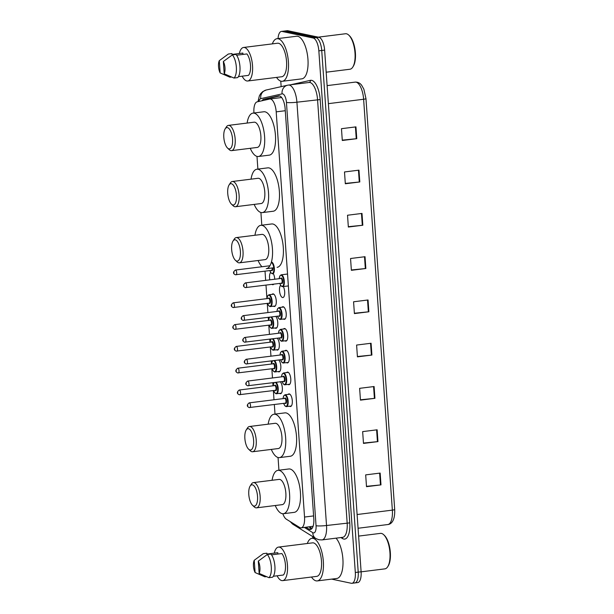 <?xml version="1.0" encoding="UTF-8"?>
<svg xmlns="http://www.w3.org/2000/svg" width="614" height="614" viewBox="0 0 614 614"><rect width="100%" height="100%" fill="white"/><g stroke="black" fill="none" stroke-linecap="round" stroke-linejoin="round"><path stroke-width="0.92" d="M280.368 381.793A6.363 2.525 82.9 0 1 282.386 388.746A6.363 2.525 82.9 0 1 280.544 393.681A6.363 2.525 82.9 0 1 280.199 393.658A6.363 2.525 82.9 0 1 279.623 393.39M278.848 359.996A6.363 2.525 82.9 0 1 280.859 366.949A6.363 2.525 82.9 0 1 279.025 371.884A6.363 2.525 82.9 0 1 278.679 371.869A6.363 2.525 82.9 0 1 278.104 371.6M277.321 338.199A6.363 2.525 82.9 0 1 279.339 345.152A6.363 2.525 82.9 0 1 277.497 350.087A6.363 2.525 82.9 0 1 277.152 350.072A6.363 2.525 82.9 0 1 276.576 349.803M275.801 316.41A6.363 2.525 82.9 0 1 277.812 323.363A6.363 2.525 82.9 0 1 275.978 328.29A6.363 2.525 82.9 0 1 275.625 328.275A6.363 2.525 82.9 0 1 275.057 328.006M272.056 294.382A6.363 2.525 82.9 0 1 272.877 293.876A6.363 2.525 82.9 0 1 273.222 293.891A6.363 2.525 82.9 0 1 276.216 300.307A6.363 2.525 82.9 0 1 274.45 306.501A6.363 2.525 82.9 0 1 274.105 306.486A6.363 2.525 82.9 0 1 273.529 306.217M273.783 284.159A6.363 2.525 82.9 0 1 272.931 284.704A6.363 2.525 82.9 0 1 272.578 284.689A6.363 2.525 82.9 0 1 271.964 284.382M269.815 279.846A6.363 2.525 82.9 0 1 270.667 272.439M286.584 372.606A6.363 2.525 82.9 0 1 287.406 372.099A6.363 2.525 82.9 0 1 287.751 372.115A6.363 2.525 82.9 0 1 290.744 378.531A6.363 2.525 82.9 0 1 288.979 384.717A6.363 2.525 82.9 0 1 288.634 384.702A6.363 2.525 82.9 0 1 288.058 384.433M285.057 350.809A6.363 2.525 82.9 0 1 285.878 350.302A6.363 2.525 82.9 0 1 286.231 350.318A6.363 2.525 82.9 0 1 289.225 356.734A6.363 2.525 82.9 0 1 287.459 362.928A6.363 2.525 82.9 0 1 287.106 362.912A6.363 2.525 82.9 0 1 286.531 362.644M283.53 329.012A6.363 2.525 82.9 0 1 284.359 328.513A6.363 2.525 82.9 0 1 284.704 328.528A6.363 2.525 82.9 0 1 287.697 334.937A6.363 2.525 82.9 0 1 285.932 341.131A6.363 2.525 82.9 0 1 285.587 341.115A6.363 2.525 82.9 0 1 285.011 340.847M282.01 307.223A6.363 2.525 82.9 0 1 282.831 306.716A6.363 2.525 82.9 0 1 283.177 306.731A6.363 2.525 82.9 0 1 286.178 313.14A6.363 2.525 82.9 0 1 284.405 319.334A6.363 2.525 82.9 0 1 284.059 319.318A6.363 2.525 82.9 0 1 283.484 319.05M288.104 394.395A6.363 2.525 82.9 0 1 288.925 393.896A6.363 2.525 82.9 0 1 289.278 393.912A6.363 2.525 82.9 0 1 292.272 400.32A6.363 2.525 82.9 0 1 290.506 406.514A6.363 2.525 82.9 0 1 290.153 406.499A6.363 2.525 82.9 0 1 289.585 406.23M283.323 286.569A6.363 2.525 82.9 0 1 284.712 293.377A6.363 2.525 82.9 0 1 282.885 297.544A6.363 2.525 82.9 0 1 282.54 297.529A6.363 2.525 82.9 0 1 279.662 292.034A6.363 2.525 82.9 0 1 280.621 285.28M282.862 513.741A11.927 4.735 -97.1 0 0 286.316 519.183L299.647 527.464A11.927 4.735 -97.1 0 0 300.507 527.825A11.927 4.735 -97.1 0 0 301.159 527.856A11.927 4.735 -97.1 0 0 304.536 517.049L276.2 111.855A11.927 4.735 -97.1 0 0 269.868 99A11.927 4.735 -97.1 0 0 269.692 99.031L257.128 101.847A11.927 4.735 -97.1 0 0 253.927 112.623L253.958 112.999M301.159 527.856L313.109 526.275M256.99 156.393L257.88 169.096M260.912 212.498L261.802 225.192M265.018 271.173L265.662 280.368M265.992 285.126L266.936 298.627M267.267 303.393L267.911 312.58M268.249 317.346L268.464 320.416M268.794 325.182L269.439 334.377M269.769 339.143L269.983 342.213M270.321 346.979L270.958 356.174M271.296 360.94L271.511 364.01M271.841 368.776L272.486 377.971M272.816 382.729L273.03 385.807M273.368 390.565L274.005 399.76M274.343 404.526L275.011 414.105M278.05 457.507L278.933 470.209M273.368 273.737A6.363 2.525 82.9 0 1 274.75 279.232M305.972 527.257L308.911 529.076A11.927 4.735 -97.1 0 0 309.771 529.437A11.927 4.735 -97.1 0 0 310.415 529.468A11.927 4.735 -97.1 0 0 313.8 518.661L285.134 108.732A11.927 4.735 -97.1 0 0 278.802 95.876A11.927 4.735 -97.1 0 0 278.626 95.907L263.859 99.215A11.927 4.735 -97.1 0 0 262.071 100.734M278.035 38.567A11.927 4.735 82.9 0 1 281.427 31.421A11.927 4.735 82.9 0 1 282.079 31.452L313.155 38.014A11.927 4.735 82.9 0 1 318.843 50.839L355.314 572.494A11.927 4.735 82.9 0 1 351.937 583.3A11.927 4.735 82.9 0 1 351.285 583.269L331.614 579.117M312.733 538.217L312.61 536.521M281.158 86.658L280.767 81.132M281.427 31.421L284.328 31.061A11.927 4.735 82.9 0 1 284.973 31.091L316.056 37.646A11.927 4.735 82.9 0 1 321.736 50.478L358.215 572.133A11.927 4.735 82.9 0 1 354.831 582.939A11.927 4.735 82.9 0 1 354.186 582.909M265.187 100.036A11.927 4.735 82.9 0 1 266.76 98.854L279.662 95.961M311.797 528.708L308.873 526.889M354.831 582.939L357.732 582.579A11.927 4.735 82.9 0 0 361.109 571.772L324.629 50.118A11.927 4.735 82.9 0 0 318.95 37.285L287.874 30.731A11.927 4.735 82.9 0 0 287.222 30.7L284.328 31.061A11.927 4.735 82.9 0 1 284.973 31.091L316.056 37.646A11.927 4.735 82.9 0 1 321.736 50.478L358.215 572.133A11.927 4.735 82.9 0 1 354.831 582.939L351.937 583.3M355.951 126.875L341.468 128.687L342.297 140.491L356.772 138.68L355.951 126.875M342.274 140.138L356.25 138.741A3.177 0.399 -4 0 0 356.772 138.68M358.975 170.155L344.5 171.958L345.321 183.763L359.804 181.959L358.975 170.155M345.298 183.417L359.282 182.013A3.177 0.399 -4 0 0 359.804 181.959M361.999 213.426L347.524 215.238L348.345 227.034L362.828 225.231L361.999 213.426M348.322 226.689L362.306 225.292A3.177 0.399 -4 0 0 362.828 225.231M365.031 256.706L350.548 258.509L351.377 270.313L365.852 268.502L365.031 256.706M351.354 269.968L365.33 268.564A3.177 0.399 -4 0 0 365.852 268.502M380.158 473.072L365.683 474.883L366.504 486.687L380.987 484.876L380.158 473.072M366.481 486.334L380.457 484.937A3.177 0.399 -4 0 0 380.987 484.876M377.134 429.8L362.651 431.611L363.48 443.408L377.955 441.604L377.134 429.8M363.457 443.062L377.433 441.658A3.177 0.399 -4 0 0 377.955 441.604M374.103 386.528L359.627 388.332L360.456 400.136L374.931 398.325L374.103 386.528M360.426 399.791L374.41 398.386A3.177 0.399 -4 0 0 374.931 398.325M371.079 343.249L356.604 345.06L357.425 356.857L371.907 355.053L371.079 343.249M357.402 356.511L371.386 355.115A3.177 0.399 -4 0 0 371.907 355.053M368.055 299.977L353.572 301.781L354.401 313.585L368.876 311.782L368.055 299.977M354.378 313.24L368.354 311.835A3.177 0.399 -4 0 0 368.876 311.782M358.614 536.099L380.442 533.374A17.883 7.107 82.9 0 1 381.417 533.42A17.883 7.107 82.9 0 1 383.712 534.74L384.387 535.377A17.092 6.785 82.9 0 1 390.113 550.19A17.092 6.785 82.9 0 1 388.202 565.954L387.703 566.737A17.883 7.107 82.9 0 1 384.871 568.871L361.116 571.834M383.712 534.74A17.883 7.107 82.9 0 1 389.706 550.244A17.883 7.107 82.9 0 1 387.703 566.737M307.299 543.505A21.459 8.527 82.9 0 1 311.95 538.317A21.459 8.527 82.9 0 1 313.117 538.371A21.459 8.527 82.9 0 1 323.225 560.006A21.459 8.527 82.9 0 1 317.261 580.913A21.459 8.527 82.9 0 1 316.095 580.859A21.459 8.527 82.9 0 1 311.482 577.03M336.042 538.163A21.459 8.527 82.9 0 1 343.011 561.626A21.459 8.527 82.9 0 1 336.81 578.472L317.261 580.913M274.258 553.145A16.893 6.708 82.9 0 1 278.487 547.097A16.893 6.708 82.9 0 1 279.416 547.143A16.893 6.708 82.9 0 1 287.367 564.174A16.893 6.708 82.9 0 1 282.67 580.621A16.893 6.708 82.9 0 1 281.749 580.575A16.893 6.708 82.9 0 1 277.091 575.794M278.487 547.097L312.511 542.853A16.893 6.708 82.9 0 1 313.439 542.891A16.893 6.708 82.9 0 1 321.391 559.922A16.893 6.708 82.9 0 1 316.701 576.377L282.67 580.621M254.242 560.275L255.102 572.555A7.951 3.154 82.9 0 1 254.242 560.275L263.268 553.651L266.89 553.199L266.952 554.058L277.804 552.7L277.904 554.051M266.392 576.638L264.887 576.83L255.102 572.555M273.345 576.262L283.353 575.019A11.927 4.735 82.9 0 0 285.441 564.888A11.927 4.735 82.9 0 0 281.857 553.559L271.541 554.841M258.287 561.127A7.951 3.154 82.9 0 1 259.146 573.407L258.287 561.127L267.313 554.503A12.717 5.05 82.9 0 1 271.281 566.76A12.717 5.05 82.9 0 1 268.94 577.682L272.555 577.229A12.717 5.05 82.9 0 0 274.903 566.308A12.717 5.05 82.9 0 0 270.935 554.051L267.313 554.503M259.146 573.407L268.94 577.682M252.415 484.83A10.73 4.26 82.9 0 1 257.535 496.373A10.73 4.26 82.9 0 1 253.904 506.074A10.73 4.26 82.9 0 1 252.531 505.284A10.73 4.26 82.9 0 1 248.931 495.982A10.73 4.26 82.9 0 1 250.136 486.081A10.73 4.26 82.9 0 1 252.415 484.83M250.136 486.081L251.379 484.124A12.717 5.05 82.9 0 1 253.398 482.604A12.717 5.05 82.9 0 1 254.089 482.642A12.717 5.05 82.9 0 1 260.075 495.46A12.717 5.05 82.9 0 1 256.545 507.847A12.717 5.05 82.9 0 1 255.854 507.816A12.717 5.05 82.9 0 1 254.219 506.88L252.531 505.284M256.545 507.847L282.248 504.639A12.717 5.05 -97.1 0 0 285.779 492.251A12.717 5.05 -97.1 0 0 279.792 479.434A12.717 5.05 -97.1 0 0 279.094 479.404L253.398 482.604M272.086 480.271A21.858 8.68 82.9 0 1 277.965 470.332A21.858 8.68 82.9 0 1 279.155 470.385A21.858 8.68 82.9 0 1 289.447 492.42A21.858 8.68 82.9 0 1 283.376 513.711A21.858 8.68 82.9 0 1 282.179 513.657A21.858 8.68 82.9 0 1 275.241 505.514M277.965 470.332L288.818 468.973A21.858 8.68 82.9 0 1 290.015 469.027A21.858 8.68 82.9 0 1 300.307 491.07A21.858 8.68 82.9 0 1 294.236 512.36L283.376 513.711M248.493 428.733A10.73 4.26 82.9 0 1 253.605 440.276A10.73 4.26 82.9 0 1 249.982 449.978A10.73 4.26 82.9 0 1 248.609 449.179A10.73 4.26 82.9 0 1 245.009 439.885A10.73 4.26 82.9 0 1 246.206 429.984A10.73 4.26 82.9 0 1 248.493 428.733M246.206 429.984L247.457 428.019A12.717 5.05 82.9 0 1 249.476 426.507A12.717 5.05 82.9 0 1 250.167 426.538A12.717 5.05 82.9 0 1 256.153 439.363A12.717 5.05 82.9 0 1 252.623 451.75A12.717 5.05 82.9 0 1 251.924 451.72A12.717 5.05 82.9 0 1 250.297 450.776L248.609 449.179M252.623 451.75L278.319 448.542A12.717 5.05 -97.1 0 0 281.857 436.155A12.717 5.05 -97.1 0 0 275.87 423.33A12.717 5.05 -97.1 0 0 275.172 423.299L249.476 426.507M268.164 424.174A21.858 8.68 82.9 0 1 274.036 414.227A21.858 8.68 82.9 0 1 275.233 414.281A21.858 8.68 82.9 0 1 285.525 436.324A21.858 8.68 82.9 0 1 279.454 457.614A21.858 8.68 82.9 0 1 278.257 457.56A21.858 8.68 82.9 0 1 271.319 449.417M274.036 414.227L284.896 412.877A21.858 8.68 82.9 0 1 286.093 412.93A21.858 8.68 82.9 0 1 296.385 434.965A21.858 8.68 82.9 0 1 290.315 456.256L279.454 457.614M235.285 239.821A10.73 4.26 82.9 0 1 240.396 251.364A10.73 4.26 82.9 0 1 236.774 261.065A10.73 4.26 82.9 0 1 235.392 260.267A10.73 4.26 82.9 0 1 231.8 250.972A10.73 4.26 82.9 0 1 232.998 241.072A10.73 4.26 82.9 0 1 235.285 239.821M232.998 241.072L234.249 239.107A12.717 5.05 82.9 0 1 236.26 237.595A12.717 5.05 82.9 0 1 236.958 237.626A12.717 5.05 82.9 0 1 242.944 250.451A12.717 5.05 82.9 0 1 239.414 262.838A12.717 5.05 82.9 0 1 238.716 262.807A12.717 5.05 82.9 0 1 237.088 261.863L235.392 260.267M239.414 262.838L265.11 259.63A12.717 5.05 -97.1 0 0 268.648 247.242A12.717 5.05 -97.1 0 0 262.654 234.418A12.717 5.05 -97.1 0 0 261.963 234.387L236.26 237.595M254.956 235.262A21.858 8.68 82.9 0 1 260.827 225.315A21.858 8.68 82.9 0 1 262.024 225.369A21.858 8.68 82.9 0 1 272.317 247.411A21.858 8.68 82.9 0 1 266.246 268.702L273.775 267.758M260.827 225.315L271.687 223.964A21.858 8.68 82.9 0 1 272.885 224.018A21.858 8.68 82.9 0 1 283.177 246.053A21.858 8.68 82.9 0 1 277.106 267.343M261.963 266.745A21.858 8.68 82.9 0 1 258.103 260.505M231.363 183.716A10.73 4.26 82.9 0 1 236.474 195.267A10.73 4.26 82.9 0 1 232.844 204.961A10.73 4.26 82.9 0 1 231.47 204.17A10.73 4.26 82.9 0 1 227.878 194.868A10.73 4.26 82.9 0 1 229.076 184.968A10.73 4.26 82.9 0 1 231.363 183.716M229.076 184.968L230.327 183.01A12.717 5.05 82.9 0 1 232.338 181.498A12.717 5.05 82.9 0 1 233.036 181.529A12.717 5.05 82.9 0 1 239.023 194.354A12.717 5.05 82.9 0 1 235.492 206.734A12.717 5.05 82.9 0 1 234.794 206.703A12.717 5.05 82.9 0 1 233.166 205.767L231.47 204.17M235.492 206.734L261.188 203.526A12.717 5.05 -97.1 0 0 264.718 191.146A12.717 5.05 -97.1 0 0 258.732 178.321A12.717 5.05 -97.1 0 0 258.041 178.29L232.338 181.498M251.034 179.165A21.858 8.68 82.9 0 1 256.905 169.218A21.858 8.68 82.9 0 1 258.103 169.272A21.858 8.68 82.9 0 1 268.395 191.315A21.858 8.68 82.9 0 1 262.324 212.597A21.858 8.68 82.9 0 1 261.127 212.544A21.858 8.68 82.9 0 1 254.181 204.401M256.905 169.218L267.765 167.86A21.858 8.68 82.9 0 1 268.963 167.914A21.858 8.68 82.9 0 1 279.255 189.956A21.858 8.68 82.9 0 1 273.176 211.247L262.324 212.597M227.441 127.62A10.73 4.26 82.9 0 1 232.552 139.163A10.73 4.26 82.9 0 1 228.922 148.864A10.73 4.26 82.9 0 1 227.548 148.074A10.73 4.26 82.9 0 1 223.949 138.772A10.73 4.26 82.9 0 1 225.154 128.871A10.73 4.26 82.9 0 1 227.441 127.62M225.154 128.871L226.405 126.906A12.717 5.05 82.9 0 1 228.416 125.394A12.717 5.05 82.9 0 1 229.114 125.425A12.717 5.05 82.9 0 1 235.101 138.25A12.717 5.05 82.9 0 1 231.57 150.637A12.717 5.05 82.9 0 1 230.872 150.607A12.717 5.05 82.9 0 1 229.245 149.662L227.548 148.074M231.57 150.637L257.266 147.429A12.717 5.05 -97.1 0 0 260.796 135.042A12.717 5.05 -97.1 0 0 254.81 122.217A12.717 5.05 -97.1 0 0 254.119 122.186L228.416 125.394M247.112 123.061A21.858 8.68 82.9 0 1 252.983 113.114A21.858 8.68 82.9 0 1 254.181 113.176A21.858 8.68 82.9 0 1 264.473 135.21A21.858 8.68 82.9 0 1 258.402 156.501A21.858 8.68 82.9 0 1 257.205 156.447A21.858 8.68 82.9 0 1 250.259 148.304M252.983 113.114L263.843 111.763A21.858 8.68 82.9 0 1 265.033 111.817A21.858 8.68 82.9 0 1 275.325 133.86A21.858 8.68 82.9 0 1 269.254 155.142L258.402 156.501M318.275 37.147L345.505 33.747A17.883 7.107 82.9 0 1 346.48 33.793A17.883 7.107 82.9 0 1 348.767 35.113L349.45 35.75A17.092 6.785 82.9 0 1 355.176 50.563A17.092 6.785 82.9 0 1 353.265 66.327L352.766 67.118A17.883 7.107 82.9 0 1 349.934 69.244L326.18 72.206M348.767 35.113A17.883 7.107 82.9 0 1 354.769 50.617A17.883 7.107 82.9 0 1 352.766 67.118M272.355 43.878A21.459 8.527 82.9 0 1 277.014 38.69A21.459 8.527 82.9 0 1 278.18 38.743A21.459 8.527 82.9 0 1 288.288 60.387A21.459 8.527 82.9 0 1 282.325 81.286A21.459 8.527 82.9 0 1 281.151 81.232A21.459 8.527 82.9 0 1 276.546 77.402M277.014 38.69L296.554 36.249A21.459 8.527 82.9 0 1 297.729 36.303A21.459 8.527 82.9 0 1 307.837 57.946A21.459 8.527 82.9 0 1 301.873 78.845L282.325 81.286M239.322 53.525A16.893 6.708 82.9 0 1 243.551 47.47A16.893 6.708 82.9 0 1 244.472 47.516A16.893 6.708 82.9 0 1 252.431 64.547A16.893 6.708 82.9 0 1 247.734 80.994A16.893 6.708 82.9 0 1 246.813 80.956A16.893 6.708 82.9 0 1 242.154 76.174M243.551 47.47L277.574 43.226A16.893 6.708 82.9 0 1 278.503 43.272A16.893 6.708 82.9 0 1 286.454 60.302A16.893 6.708 82.9 0 1 281.757 76.75L247.734 80.994M219.305 60.648L220.157 72.936A7.951 3.154 82.9 0 1 219.305 60.648L228.331 54.024L231.954 53.571L232.015 54.431L242.868 53.08L242.967 54.423M231.455 77.019L229.951 77.203L220.157 72.936M238.409 76.643L248.417 75.392A11.927 4.735 82.9 0 0 250.497 65.261A11.927 4.735 82.9 0 0 246.92 53.932L236.605 55.222M223.35 61.5A7.951 3.154 82.9 0 1 224.21 73.787L223.35 61.5L232.376 54.884A12.717 5.05 82.9 0 1 236.344 67.133A12.717 5.05 82.9 0 1 234.003 78.055L237.618 77.61A12.717 5.05 82.9 0 0 239.967 66.68A12.717 5.05 82.9 0 0 235.999 54.431L232.376 54.884M224.21 73.787L234.003 78.055M267.052 98.793A11.927 10.937 77.4 0 0 266.676 99.706M313.608 515.913L304.536 517.049M285.272 110.72L276.2 111.855M304.383 527.449L312.787 532.668A7.951 3.154 -97.1 0 0 313.363 532.906A7.951 3.154 -97.1 0 0 316.049 525.722L286.446 102.423A7.951 3.154 -97.1 0 0 282.663 93.865A7.951 3.154 -97.1 0 0 282.102 93.873L260.75 98.654A7.951 3.154 -97.1 0 0 258.885 101.448M286.446 102.423A7.951 0.99 176 0 0 296.923 102.2L326.525 525.5A15.895 6.317 82.9 0 1 322.02 539.913L342.65 537.334A15.895 6.317 -97.1 0 0 347.156 522.928L317.553 99.621A15.895 6.317 -97.1 0 0 309.978 82.522A15.895 6.317 -97.1 0 0 309.111 82.483L288.48 85.054A15.895 6.317 82.9 0 1 289.347 85.1A15.895 6.317 82.9 0 1 296.923 102.2L320.178 99.568L349.773 522.875L326.525 525.5A7.951 0.99 176 0 1 316.049 525.722M260.75 98.654A7.951 7.291 77.4 0 1 266.253 89.997L287.605 85.208A7.951 7.291 77.4 0 1 288.242 85.1A15.895 6.317 82.9 0 1 288.48 85.054L287.605 85.208A7.951 7.291 77.4 0 0 282.102 93.873M349.773 522.875A17.883 7.107 82.9 0 1 343.725 539.038A17.883 7.107 82.9 0 1 342.443 538.501L340.916 537.557M290.399 84.816L310.408 80.334A17.883 7.107 82.9 0 1 320.178 99.568M355.314 572.494L361.109 571.772M318.843 50.839L324.629 50.118M313.155 38.014L318.95 37.285M282.079 31.452L287.874 30.731M310.408 80.334A1.988 1.819 -102.6 0 1 309.065 82.491M342.09 537.411A1.988 1.735 -58.2 0 1 342.443 538.501M290.952 522.069A7.951 6.946 121.8 0 0 293.162 524.44L315.834 538.516A7.951 6.946 121.8 0 1 312.787 532.668M311.782 528.723L308.911 529.076M266.76 98.854L263.859 99.215M357.102 514.524L392.354 510.127A3.976 0.499 -4 0 0 394.695 509.505C395.17 521.125 390.918 524.341 387.848 524.533A15.895 6.317 -97.1 0 0 392.354 510.127L363.618 99.253A15.895 6.317 -97.1 0 0 355.176 82.115C357.885 81.992 360.057 83.067 361.7 85.323L363.864 89.199L365.967 98.631A3.976 0.499 176 0 1 363.618 99.253L328.375 103.651M365.929 98.578A3.976 0.499 176 0 1 365.967 98.631L394.695 509.505M367.533 300.039L368.354 311.835M370.557 343.318L371.386 355.115M373.581 386.59L374.41 398.386M376.612 429.869L377.433 441.658M379.636 473.141L380.457 484.937M364.509 256.767L365.33 268.564M361.477 213.495L362.306 225.292M358.453 170.216L359.282 182.013M355.429 126.944L356.25 138.741M283.054 398.632L283.676 395.892L284.996 394.787A5.963 2.372 82.9 0 1 285.318 394.802A5.963 2.372 82.9 0 1 288.127 400.812A5.963 2.372 82.9 0 1 286.469 406.614A5.963 2.372 82.9 0 1 286.147 406.606M283.683 403.36A5.564 2.21 -97.1 0 0 285.756 406.253A5.564 2.21 -97.1 0 0 287.636 401.226A5.564 2.21 -97.1 0 0 284.988 395.239A5.564 2.21 -97.1 0 0 283.092 398.624M284.512 398.448A2.786 1.105 82.9 0 1 285.18 397.995A2.786 1.105 82.9 0 1 286.508 400.988A2.786 1.105 82.9 0 1 285.564 403.498A2.786 1.105 82.9 0 1 285.103 403.183M285.172 403.152A2.387 0.944 -97.1 0 0 285.303 403.16A2.387 0.944 -97.1 0 0 285.971 400.835A2.387 0.944 -97.1 0 0 284.842 398.432A2.387 0.944 -97.1 0 0 284.712 398.425A2.387 0.944 -97.1 0 0 284.589 398.463M249.054 402.93A2.387 0.944 82.9 0 1 249.246 402.853A2.387 0.944 82.9 0 1 249.376 402.861A2.387 0.944 82.9 0 1 250.497 405.263A2.387 0.944 82.9 0 1 249.837 407.589A2.387 0.944 82.9 0 1 249.706 407.581M247.703 405.048L247.757 405.839L247.703 405.048M281.534 376.835L282.156 374.103L283.468 372.99A5.963 2.372 82.9 0 1 283.798 373.005A5.963 2.372 82.9 0 1 286.608 379.015A5.963 2.372 82.9 0 1 284.95 384.824A5.963 2.372 82.9 0 1 284.62 384.809M282.164 381.563A5.564 2.21 -97.1 0 0 284.236 384.456A5.564 2.21 -97.1 0 0 286.116 379.429A5.564 2.21 -97.1 0 0 283.461 373.442A5.564 2.21 -97.1 0 0 281.573 376.835M282.985 376.658A2.786 1.105 82.9 0 1 283.653 376.198A2.786 1.105 82.9 0 1 284.98 379.191A2.786 1.105 82.9 0 1 284.044 381.708A2.786 1.105 82.9 0 1 283.576 381.386M283.653 381.355A2.387 0.944 -97.1 0 0 283.783 381.363A2.387 0.944 -97.1 0 0 284.443 379.038A2.387 0.944 -97.1 0 0 283.323 376.635A2.387 0.944 -97.1 0 0 283.192 376.628A2.387 0.944 -97.1 0 0 283.069 376.666M247.526 381.133A2.387 0.944 82.9 0 1 247.718 381.056A2.387 0.944 82.9 0 1 247.849 381.064A2.387 0.944 82.9 0 1 248.969 383.466A2.387 0.944 82.9 0 1 248.309 385.792A2.387 0.944 82.9 0 1 248.179 385.784M246.176 383.259L246.229 384.042L246.176 383.259M280.007 355.046L280.629 352.306L281.949 351.193A5.963 2.372 82.9 0 1 282.271 351.208A5.963 2.372 82.9 0 1 285.08 357.225A5.963 2.372 82.9 0 1 283.422 363.027A5.963 2.372 82.9 0 1 283.1 363.012M280.636 359.773A5.564 2.21 -97.1 0 0 282.709 362.667A5.564 2.21 -97.1 0 0 284.589 357.632A5.564 2.21 -97.1 0 0 281.941 351.653A5.564 2.21 -97.1 0 0 280.045 355.038M281.465 354.861A2.786 1.105 82.9 0 1 282.133 354.401A2.786 1.105 82.9 0 1 283.461 357.394A2.786 1.105 82.9 0 1 282.517 359.911A2.786 1.105 82.9 0 1 282.056 359.597M282.125 359.566A2.387 0.944 -97.1 0 0 282.256 359.566A2.387 0.944 -97.1 0 0 282.924 357.248A2.387 0.944 -97.1 0 0 281.795 354.846A2.387 0.944 -97.1 0 0 281.665 354.838A2.387 0.944 -97.1 0 0 281.542 354.877M245.999 359.343A2.387 0.944 82.9 0 1 246.199 359.267A2.387 0.944 82.9 0 1 246.321 359.267A2.387 0.944 82.9 0 1 247.45 361.677A2.387 0.944 82.9 0 1 246.782 363.995A2.387 0.944 82.9 0 1 246.651 363.987M244.656 361.462L244.71 362.252L244.656 361.462M278.487 333.248L279.109 330.509L280.421 329.403A5.963 2.372 82.9 0 1 280.752 329.419A5.963 2.372 82.9 0 1 283.561 335.428A5.963 2.372 82.9 0 1 281.903 341.231A5.963 2.372 82.9 0 1 281.573 341.215M279.117 337.976A5.564 2.21 -97.1 0 0 281.189 340.87A5.564 2.21 -97.1 0 0 283.069 335.843A5.564 2.21 -97.1 0 0 280.414 329.856A5.564 2.21 -97.1 0 0 278.526 333.241M279.938 333.064A2.786 1.105 82.9 0 1 280.606 332.611A2.786 1.105 82.9 0 1 281.933 335.605A2.786 1.105 82.9 0 1 280.989 338.114A2.786 1.105 82.9 0 1 280.529 337.8M280.606 337.769A2.387 0.944 -97.1 0 0 280.736 337.777A2.387 0.944 -97.1 0 0 281.396 335.451A2.387 0.944 -97.1 0 0 280.276 333.049A2.387 0.944 -97.1 0 0 280.145 333.041A2.387 0.944 -97.1 0 0 280.015 333.08M244.479 337.546A2.387 0.944 82.9 0 1 244.671 337.47A2.387 0.944 82.9 0 1 244.802 337.477A2.387 0.944 82.9 0 1 245.922 339.88A2.387 0.944 82.9 0 1 245.262 342.205A2.387 0.944 82.9 0 1 245.132 342.198M243.129 339.665L243.182 340.455L243.129 339.665M276.96 311.452L277.582 308.719L278.902 307.606A5.963 2.372 82.9 0 1 279.224 307.622A5.963 2.372 82.9 0 1 282.033 313.631A5.963 2.372 82.9 0 1 280.375 319.441A5.963 2.372 82.9 0 1 280.053 319.426M277.589 316.179A5.564 2.21 -97.1 0 0 279.662 319.073A5.564 2.21 -97.1 0 0 281.542 314.046A5.564 2.21 -97.1 0 0 278.894 308.059A5.564 2.21 -97.1 0 0 276.998 311.452M278.418 311.275A2.786 1.105 82.9 0 1 279.086 310.814A2.786 1.105 82.9 0 1 280.406 313.808A2.786 1.105 82.9 0 1 279.47 316.325A2.786 1.105 82.9 0 1 279.009 316.003M279.078 315.972A2.387 0.944 -97.1 0 0 279.209 315.98A2.387 0.944 -97.1 0 0 279.869 313.654A2.387 0.944 -97.1 0 0 278.748 311.252A2.387 0.944 -97.1 0 0 278.618 311.244A2.387 0.944 -97.1 0 0 278.495 311.283M242.952 315.749A2.387 0.944 82.9 0 1 243.144 315.673A2.387 0.944 82.9 0 1 243.274 315.68A2.387 0.944 82.9 0 1 244.403 318.083A2.387 0.944 82.9 0 1 243.735 320.408A2.387 0.944 82.9 0 1 243.604 320.401M241.601 317.875L241.663 318.658L241.601 317.875M279.216 278.672L279.838 275.932L281.151 274.826A5.963 2.372 82.9 0 1 281.481 274.842A5.963 2.372 82.9 0 1 284.282 280.851A5.963 2.372 82.9 0 1 282.632 286.661A5.963 2.372 82.9 0 1 282.302 286.646M279.846 283.399A5.564 2.21 -97.1 0 0 281.918 286.293A5.564 2.21 -97.1 0 0 283.798 281.266A5.564 2.21 -97.1 0 0 281.143 275.279A5.564 2.21 -97.1 0 0 279.255 278.672M280.667 278.495A2.786 1.105 82.9 0 1 281.335 278.035A2.786 1.105 82.9 0 1 282.663 281.028A2.786 1.105 82.9 0 1 281.719 283.545A2.786 1.105 82.9 0 1 281.258 283.223M281.335 283.192A2.387 0.944 -97.1 0 0 281.465 283.2A2.387 0.944 -97.1 0 0 282.125 280.874A2.387 0.944 -97.1 0 0 281.005 278.472A2.387 0.944 -97.1 0 0 280.874 278.464A2.387 0.944 -97.1 0 0 280.744 278.503M245.209 282.97A2.387 0.944 82.9 0 1 245.4 282.893A2.387 0.944 82.9 0 1 245.531 282.901A2.387 0.944 82.9 0 1 246.651 285.303A2.387 0.944 82.9 0 1 245.991 287.628A2.387 0.944 82.9 0 1 245.861 287.621M243.858 285.096L243.911 285.878L243.858 285.096M276.047 382.33A5.963 2.372 82.9 0 1 278.226 388.792A5.963 2.372 82.9 0 1 276.515 393.781A5.963 2.372 82.9 0 1 276.193 393.766M273.729 390.519A5.564 2.21 -97.1 0 0 275.801 393.421A5.564 2.21 -97.1 0 0 277.689 388.547A5.564 2.21 -97.1 0 0 275.164 382.438M274.558 385.615A2.786 1.105 82.9 0 1 275.226 385.155A2.786 1.105 82.9 0 1 276.553 388.148A2.786 1.105 82.9 0 1 275.609 390.665A2.786 1.105 82.9 0 1 275.149 390.343M275.218 390.312A2.387 0.944 -97.1 0 0 275.348 390.32A2.387 0.944 -97.1 0 0 276.016 388.002A2.387 0.944 -97.1 0 0 274.888 385.592A2.387 0.944 -97.1 0 0 274.757 385.584A2.387 0.944 -97.1 0 0 274.635 385.623M239.092 390.097A2.387 0.944 82.9 0 1 239.283 390.013A2.387 0.944 82.9 0 1 239.414 390.02A2.387 0.944 82.9 0 1 240.542 392.423A2.387 0.944 82.9 0 1 239.874 394.748A2.387 0.944 82.9 0 1 239.744 394.741M237.802 392.998L237.748 392.216L237.802 392.998M274.312 382.545A5.564 2.21 -97.1 0 0 273.138 385.792M274.519 360.533A5.963 2.372 82.9 0 1 276.707 366.995A5.963 2.372 82.9 0 1 274.995 371.984A5.963 2.372 82.9 0 1 274.665 371.969M272.209 368.73A5.564 2.21 -97.1 0 0 274.281 371.623A5.564 2.21 -97.1 0 0 276.17 366.758A5.564 2.21 -97.1 0 0 273.644 360.648M273.03 363.818A2.786 1.105 82.9 0 1 273.698 363.358A2.786 1.105 82.9 0 1 275.026 366.351A2.786 1.105 82.9 0 1 274.082 368.868A2.786 1.105 82.9 0 1 273.621 368.553M273.698 368.523A2.387 0.944 -97.1 0 0 273.829 368.523A2.387 0.944 -97.1 0 0 274.489 366.205A2.387 0.944 -97.1 0 0 273.368 363.803A2.387 0.944 -97.1 0 0 273.238 363.795A2.387 0.944 -97.1 0 0 273.107 363.833M237.572 368.3A2.387 0.944 82.9 0 1 237.764 368.223A2.387 0.944 82.9 0 1 237.894 368.223A2.387 0.944 82.9 0 1 239.015 370.633A2.387 0.944 82.9 0 1 238.355 372.951A2.387 0.944 82.9 0 1 238.224 372.944M236.275 371.209L236.221 370.419L236.275 371.209M272.793 360.748A5.564 2.21 -97.1 0 0 271.618 363.995M273 338.736A5.963 2.372 82.9 0 1 275.179 345.206A5.963 2.372 82.9 0 1 273.468 350.187A5.963 2.372 82.9 0 1 273.146 350.18M270.682 346.933A5.564 2.21 -97.1 0 0 272.754 349.827A5.564 2.21 -97.1 0 0 274.642 344.961A5.564 2.21 -97.1 0 0 272.117 338.851M271.511 342.021A2.786 1.105 82.9 0 1 272.179 341.568A2.786 1.105 82.9 0 1 273.499 344.561A2.786 1.105 82.9 0 1 272.562 347.071A2.786 1.105 82.9 0 1 272.102 346.757M272.171 346.726A2.387 0.944 -97.1 0 0 272.301 346.733A2.387 0.944 -97.1 0 0 272.961 344.408A2.387 0.944 -97.1 0 0 271.841 342.006A2.387 0.944 -97.1 0 0 271.71 341.998A2.387 0.944 -97.1 0 0 271.588 342.036M236.045 346.503A2.387 0.944 82.9 0 1 236.237 346.426A2.387 0.944 82.9 0 1 236.367 346.434A2.387 0.944 82.9 0 1 237.495 348.836A2.387 0.944 82.9 0 1 236.827 351.162A2.387 0.944 82.9 0 1 236.697 351.154M234.755 349.412L234.694 348.622L234.755 349.412M271.265 338.959A5.564 2.21 -97.1 0 0 270.091 342.198M271.472 316.947A5.963 2.372 82.9 0 1 273.66 323.409A5.963 2.372 82.9 0 1 271.948 328.398A5.963 2.372 82.9 0 1 271.618 328.383M269.162 325.136A5.564 2.21 -97.1 0 0 271.227 328.029A5.564 2.21 -97.1 0 0 273.123 323.164A5.564 2.21 -97.1 0 0 270.59 317.054M269.983 320.232A2.786 1.105 82.9 0 1 270.651 319.771A2.786 1.105 82.9 0 1 271.979 322.764A2.786 1.105 82.9 0 1 271.035 325.282A2.786 1.105 82.9 0 1 270.574 324.959M270.651 324.929A2.387 0.944 -97.1 0 0 270.774 324.936A2.387 0.944 -97.1 0 0 271.442 322.611A2.387 0.944 -97.1 0 0 270.321 320.209A2.387 0.944 -97.1 0 0 270.191 320.201A2.387 0.944 -97.1 0 0 270.06 320.239M234.525 324.706A2.387 0.944 82.9 0 1 234.717 324.629A2.387 0.944 82.9 0 1 234.847 324.637A2.387 0.944 82.9 0 1 235.968 327.039A2.387 0.944 82.9 0 1 235.308 329.365A2.387 0.944 82.9 0 1 235.177 329.357M233.228 327.615L233.174 326.832L233.228 327.615M269.746 317.162A5.564 2.21 -97.1 0 0 268.571 320.408M273.798 294.167L268.947 294.766A5.963 2.372 82.9 0 1 269.27 294.781A5.963 2.372 82.9 0 1 272.079 300.799A5.963 2.372 82.9 0 1 270.421 306.601A5.963 2.372 82.9 0 1 270.099 306.586M267.635 303.347A5.564 2.21 -97.1 0 0 269.707 306.24A5.564 2.21 -97.1 0 0 271.588 301.205A5.564 2.21 -97.1 0 0 268.932 295.227A5.564 2.21 -97.1 0 0 267.044 298.611M268.464 298.435A2.786 1.105 82.9 0 1 269.132 297.974A2.786 1.105 82.9 0 1 270.452 300.967A2.786 1.105 82.9 0 1 269.515 303.485A2.786 1.105 82.9 0 1 269.055 303.17M269.124 303.139A2.387 0.944 -97.1 0 0 269.254 303.139A2.387 0.944 -97.1 0 0 269.914 300.822A2.387 0.944 -97.1 0 0 268.794 298.419A2.387 0.944 -97.1 0 0 268.663 298.412A2.387 0.944 -97.1 0 0 268.541 298.45M232.998 302.917A2.387 0.944 82.9 0 1 233.19 302.84A2.387 0.944 82.9 0 1 233.32 302.84A2.387 0.944 82.9 0 1 234.441 305.25A2.387 0.944 82.9 0 1 233.781 307.568A2.387 0.944 82.9 0 1 233.65 307.56M231.701 305.826L231.647 305.035L231.701 305.826M271.526 262.001A5.963 2.372 82.9 0 1 274.328 268.019A5.963 2.372 82.9 0 1 272.677 273.821A5.963 2.372 82.9 0 1 272.347 273.806M269.884 270.567A5.564 2.21 -97.1 0 0 271.956 273.46A5.564 2.21 -97.1 0 0 273.844 268.556A5.564 2.21 -97.1 0 0 271.296 262.47M272.677 267.896A2.786 1.105 82.9 0 1 271.764 270.705A2.786 1.105 82.9 0 1 271.304 270.39M235.254 270.137A2.387 0.944 82.9 0 1 235.446 270.053A2.387 0.944 82.9 0 1 235.576 270.06A2.387 0.944 82.9 0 1 236.697 272.47A2.387 0.944 82.9 0 1 236.037 274.788A2.387 0.944 82.9 0 1 235.906 274.78M233.957 273.038L233.903 272.255L233.957 273.038M271.373 270.36A2.387 0.944 -97.1 0 0 271.503 270.36A2.387 0.944 -97.1 0 0 272.163 267.965M309.471 526.82L312.042 528.416M265.747 99.407L265.455 99.975M281.634 97.526L269.868 99M315.834 538.516L318.958 539.783L322.02 539.913M266.253 89.997L262.738 91.609L260.735 93.574L259.407 95.753L257.941 101.663M289.992 521.47L293.162 524.44M355.176 82.115L327.116 85.615M387.848 524.533L358.069 528.255M311.95 538.317L314.913 537.948M283.645 403.367L284.927 405.869L286.04 406.598L291.328 406.015M284.712 398.425L249.246 402.853C246.69 404.81 246.667 406.384 249.154 407.558L285.303 403.16M284.996 394.787L289.846 394.18M282.125 381.57L283.407 384.08L284.512 384.801L289.8 384.218M283.192 376.628L247.718 381.056C245.17 383.021 245.139 384.587 247.634 385.761L283.783 381.363M283.468 372.99L288.327 372.383M280.598 359.773L281.88 362.283L282.993 363.012L288.281 362.421M281.665 354.838L246.199 359.267C243.643 361.224 243.612 362.79 246.107 363.972L282.256 359.566M281.949 351.193L286.799 350.594M279.078 337.984L280.352 340.486L281.465 341.215L286.753 340.632M280.145 333.041L244.671 337.47C242.123 339.427 242.093 341 244.587 342.175L280.736 337.777M280.421 329.403L285.28 328.797M277.551 316.187L278.833 318.697L279.938 319.418L285.234 318.835M278.618 311.244L243.144 315.673C240.596 317.638 240.565 319.203 243.06 320.378L279.209 315.98M278.902 307.606L283.752 307M279.807 283.407L281.082 285.917L282.194 286.638L288.373 285.94M280.874 278.464L245.4 282.893C242.852 284.85 242.822 286.423 245.308 287.598L281.465 283.2M281.151 274.826L287.544 274.028M281.373 393.175L276.085 393.758L274.972 393.037L273.69 390.527M275.348 390.32L239.199 394.718C236.705 393.543 236.735 391.978 239.283 390.013L274.757 385.584M274.021 382.583L273.1 385.792M279.846 371.378L274.558 371.969L273.445 371.24L272.171 368.73M273.829 368.523L237.672 372.928C235.185 371.746 235.216 370.181 237.764 368.223L273.238 363.795M272.493 360.786L271.58 364.002M278.326 349.589L273.03 350.172L271.925 349.443L270.644 346.941M272.301 346.733L236.152 351.131C233.658 349.957 233.688 348.384 236.237 346.426L271.71 341.998M270.974 338.989L270.053 342.205M276.799 327.792L271.511 328.375L270.398 327.653L269.116 325.144M270.774 324.936L234.625 329.334C232.138 328.16 232.161 326.594 234.717 324.629L270.191 320.201M269.446 317.2L268.525 320.408M275.272 305.995L269.983 306.586L268.878 305.856L267.597 303.347M269.254 303.139L233.105 307.537C230.611 306.363 230.641 304.797 233.19 302.84L268.663 298.412M268.947 294.766L267.627 295.879L267.006 298.619M272.677 273.821L271.127 273.077L269.845 270.567M271.503 270.36L235.354 274.757C232.867 273.583 232.89 272.017 235.446 270.053L269.914 265.755"/></g></svg>
